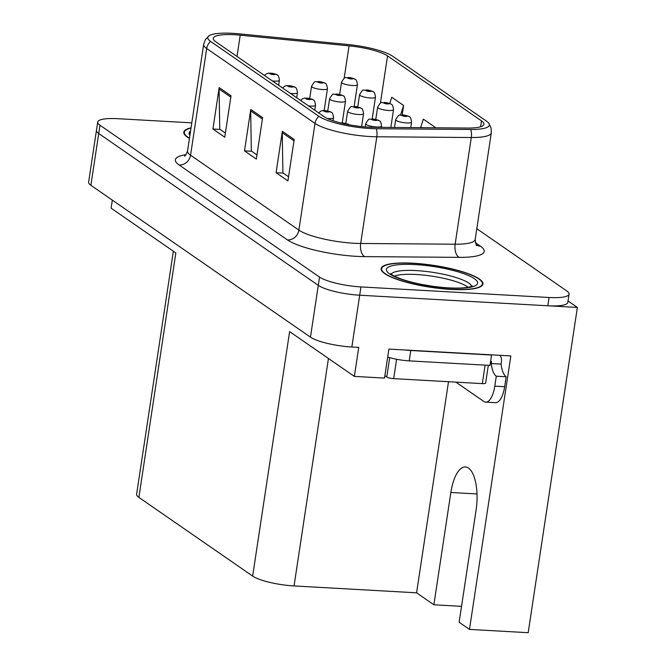 <?xml version="1.0" encoding="UTF-8"?>
<svg xmlns="http://www.w3.org/2000/svg" width="666" height="666" viewBox="0 0 666 666"><rect width="100%" height="100%" fill="white"/><g stroke="black" fill="none" stroke-linecap="round" stroke-linejoin="round"><path stroke-width="1" d="M469.48 629.403L510.839 355.935L388.894 349.084L384.507 378.088L354.362 376.398L358.749 347.394L351.856 347.003A32.176 6.91 8.6 0 1 310.464 337.154L90.892 185.298A32.176 6.91 8.6 0 1 88.628 182.151L96.453 130.353A32.176 6.91 8.6 0 0 98.726 133.508L318.298 285.356A32.176 6.91 8.6 0 0 359.69 295.213L577.372 307.434L528.188 632.7L469.48 629.403L459.132 622.252L476.115 509.965A34.324 13.478 -86.8 0 0 468.498 468.073A34.324 13.478 -86.8 0 0 465.409 466.958A34.324 13.478 -86.8 0 0 450.849 492.49L433.874 604.778L416.583 592.815L294.047 585.938A32.176 6.91 -171.4 0 1 252.647 576.082L138.878 497.402A32.176 6.91 -171.4 0 1 136.613 494.247L173.368 251.215M138.878 497.402L175.849 252.938L111.105 208.167L112.321 200.125M354.362 376.398L289.627 331.618L252.647 576.082M577.372 307.434L568.015 300.965M416.583 592.815L448.509 381.718M461.546 606.335L433.874 604.778M450.982 289.419A51.49 11.056 8.6 0 0 482.942 284.016A51.49 11.056 8.6 0 0 413.087 263.212A51.49 11.056 8.6 0 0 381.127 268.614A51.49 11.056 8.6 0 0 450.982 289.419M368.148 127.123A34.324 7.368 -171.4 0 1 324.001 116.617L215.676 41.7A34.324 7.368 -171.4 0 1 213.253 38.345A34.324 7.368 -171.4 0 1 240.226 35.181L349.059 45.854A34.324 7.368 -171.4 0 1 387.545 55.919L481.51 120.904A34.324 7.368 -171.4 0 1 483.924 124.267A34.324 7.368 -171.4 0 1 467.898 128.047L373.435 127.298A34.324 7.368 -171.4 0 1 368.148 127.123M370.179 128.53A39.843 8.558 8.6 0 0 376.307 128.729L470.779 129.47A39.843 8.558 8.6 0 0 488.727 123.127A39.843 8.558 8.6 0 0 486.571 121.187L392.615 56.21A39.843 8.558 8.6 0 0 347.943 44.522L239.102 33.841A39.843 8.558 8.6 0 0 208.999 35.831A39.843 8.558 8.6 0 0 210.606 41.417L318.931 116.334A39.843 8.558 8.6 0 0 370.179 128.53M191.791 122.852L117.682 118.69A32.176 6.91 8.6 0 0 97.711 122.069L96.453 130.353A32.176 6.91 8.6 0 0 98.726 133.508L318.298 285.356A32.176 6.91 8.6 0 0 359.69 295.213L547.827 305.777A32.176 6.91 8.6 0 0 567.798 302.397L569.055 294.114A32.176 6.91 8.6 0 0 566.783 290.959L476.806 228.729M225.391 133.1L219.747 129.196L219.089 89.036A8.583 7.676 -55.3 0 1 219.189 87.587L212.92 129.021L224.767 137.213L231.027 95.779L219.189 87.587M220.08 129.429L212.92 129.021M288.553 176.781L282.908 172.877L282.251 132.717A8.583 7.676 -55.3 0 1 282.351 131.269L276.082 172.702L287.928 180.894L294.197 139.46L282.351 131.269M283.241 173.11L276.082 172.702M256.968 154.937L251.323 151.032L250.674 110.872A8.583 7.676 -55.3 0 1 250.766 109.432L244.505 150.866L256.343 159.057L262.612 117.624L250.766 109.432M251.656 151.265L244.505 150.866M191.042 127.822A51.49 11.056 8.6 0 0 183.816 132.168A51.49 11.056 8.6 0 0 189.435 138.453M97.711 122.069A32.176 6.91 8.6 0 0 99.975 125.225L319.547 277.073A32.176 6.91 8.6 0 0 360.947 286.921L549.075 297.494A32.176 6.91 8.6 0 0 569.055 294.114M402.189 114.835L403.604 105.469L391.758 97.286L389.785 103.43M435.114 127.789L435.189 127.314L423.343 119.122L420.704 127.331M435.189 127.314L435.031 127.789M403.604 105.469L400.549 114.968M349.167 124.725A5.361 4.704 122.2 0 0 348.934 124.567A5.361 4.704 122.2 0 0 346.861 123.926A2.681 0.574 8.6 0 0 343.465 123.135A2.681 0.574 8.6 0 0 341.949 123.26M343.423 123.61L345.429 124.051M346.961 124.367A2.681 0.574 8.6 0 0 346.953 123.984L345.446 123.884M346.953 123.984A5.361 4.887 -52.4 0 1 349.309 124.817M345.413 123.859L346.861 123.926M500.149 355.336A10.723 9.59 -55.3 0 1 501.398 362.038L501.082 364.111A21.454 8.425 -86.8 0 0 506.143 376.765L496.295 376.215L494.796 386.155A21.454 8.425 93.2 0 1 485.697 402.114A21.454 8.425 93.2 0 1 483.766 401.415L455.877 382.126M496.295 376.215A21.454 8.425 93.2 0 1 491.233 363.561L491.55 361.488L490.584 361.43M506.143 376.765L504.645 386.713A21.454 8.425 93.2 0 1 495.546 402.672L485.697 402.114M404.92 349.983A21.454 4.604 8.6 0 0 410.78 350.516L491.55 355.053A21.454 4.604 -171.4 0 1 491.183 354.828M387.695 357.018A21.454 4.604 8.6 0 0 409.215 360.872L489.985 365.409L491.55 355.053M501.082 364.111L491.233 363.561M409.132 116.625A5.361 4.704 122.2 0 0 408.899 116.467A5.361 4.704 122.2 0 0 406.826 115.826A2.681 0.574 8.6 0 0 403.421 115.035A2.681 0.574 8.6 0 0 401.948 115.584A2.681 0.574 8.6 0 0 405.394 116.4A2.681 0.574 8.6 0 0 406.918 115.884L403.355 115.559L406.826 115.826M406.918 115.884A5.361 4.887 -52.4 0 1 409.399 116.816C410.348 116.8 411.08 118.565 411.58 122.103A8.042 1.732 -171.4 0 1 406.585 122.944A8.042 1.732 -171.4 0 1 395.671 119.697C400.216 112.179 398.435 116.317 402.938 114.86L408.899 116.467M391.084 104.137A5.361 4.704 122.2 0 0 390.85 103.988A5.361 4.704 122.2 0 0 388.778 103.347A2.681 0.574 8.6 0 0 385.373 102.556A2.681 0.574 8.6 0 0 383.899 103.097A2.681 0.574 8.6 0 0 387.346 103.921A2.681 0.574 8.6 0 0 388.869 103.405L385.298 103.08L388.778 103.347M388.869 103.405A5.361 4.887 -52.4 0 1 391.35 104.329C392.299 104.312 393.032 106.077 393.531 109.615A8.042 1.732 -171.4 0 1 388.536 110.464A8.042 1.732 -171.4 0 1 377.622 107.209C382.167 99.7 380.386 103.838 384.89 102.381L390.85 103.988M373.035 91.658A5.361 4.704 122.2 0 0 372.802 91.5A5.361 4.704 122.2 0 0 370.729 90.859A2.681 0.574 8.6 0 0 367.324 90.068A2.681 0.574 8.6 0 0 365.85 90.618A2.681 0.574 8.6 0 0 369.297 91.433A2.681 0.574 8.6 0 0 370.82 90.926L367.249 90.593L370.729 90.859M370.82 90.926A5.361 4.887 -52.4 0 1 373.301 91.85C374.25 91.833 374.983 93.598 375.482 97.136A8.042 1.732 -171.4 0 1 370.487 97.985A8.042 1.732 -171.4 0 1 359.573 94.73C364.119 87.213 362.337 91.35 366.841 89.893L372.802 91.5M354.986 79.179A5.361 4.704 122.2 0 0 354.753 79.021A5.361 4.704 122.2 0 0 352.68 78.38A2.681 0.574 8.6 0 0 349.275 77.589A2.681 0.574 8.6 0 0 347.802 78.13A2.681 0.574 8.6 0 0 351.248 78.954A2.681 0.574 8.6 0 0 352.772 78.438L349.2 78.113L352.68 78.38M352.772 78.438A5.361 4.887 -52.4 0 1 355.253 79.371C356.202 79.354 356.934 81.11 357.434 84.657A8.042 1.732 -171.4 0 1 352.439 85.498A8.042 1.732 -171.4 0 1 341.525 82.251C346.07 74.734 344.289 78.871 348.793 77.414L354.753 79.021M379.154 120.671A5.361 4.704 122.2 0 0 378.921 120.521A5.361 4.704 122.2 0 0 376.848 119.88A2.681 0.574 8.6 0 0 373.443 119.089A2.681 0.574 8.6 0 0 371.969 119.63A2.681 0.574 8.6 0 0 375.416 120.454A2.681 0.574 8.6 0 0 376.931 119.938L373.368 119.605L376.848 119.88M376.931 119.938A5.361 4.887 -52.4 0 1 379.42 120.862C380.369 120.846 381.094 122.611 381.601 126.149A8.042 1.732 -171.4 0 1 376.606 126.998A8.042 1.732 -171.4 0 1 365.692 123.743C370.238 116.225 368.456 120.371 372.96 118.914L378.921 120.521M361.105 108.192A5.361 4.704 122.2 0 0 360.872 108.034A5.361 4.704 122.2 0 0 358.799 107.392A2.681 0.574 8.6 0 0 355.394 106.602A2.681 0.574 8.6 0 0 353.921 107.151A2.681 0.574 8.6 0 0 357.367 107.967A2.681 0.574 8.6 0 0 358.882 107.451L355.319 107.126L358.799 107.392M358.882 107.451A5.361 4.887 -52.4 0 1 361.372 108.383C362.321 108.367 363.045 110.131 363.553 113.67A8.042 1.732 -171.4 0 1 358.558 114.51A8.042 1.732 -171.4 0 1 347.644 111.264C352.189 103.746 350.408 107.884 354.911 106.427L360.872 108.034M343.057 95.713A5.361 4.704 122.2 0 0 342.824 95.554A5.361 4.704 122.2 0 0 340.751 94.913A2.681 0.574 8.6 0 0 337.346 94.122A2.681 0.574 8.6 0 0 335.872 94.664A2.681 0.574 8.6 0 0 339.319 95.488A2.681 0.574 8.6 0 0 340.834 94.972L337.271 94.647L340.751 94.913M340.834 94.972A5.361 4.887 -52.4 0 1 343.323 95.904C344.272 95.887 344.996 97.644 345.504 101.19A8.042 1.732 -171.4 0 1 340.509 102.031A8.042 1.732 -171.4 0 1 329.595 98.784C334.141 91.267 332.359 95.404 336.863 93.948L342.824 95.554M325.008 83.225A5.361 4.704 122.2 0 0 324.775 83.067A5.361 4.704 122.2 0 0 322.702 82.434A2.681 0.574 8.6 0 0 319.297 81.643A2.681 0.574 8.6 0 0 317.824 82.184A2.681 0.574 8.6 0 0 321.27 83.009A2.681 0.574 8.6 0 0 322.785 82.492L319.222 82.159L322.702 82.434M322.785 82.492A5.361 4.887 -52.4 0 1 325.274 83.416C326.223 83.4 326.948 85.165 327.456 88.703A8.042 1.732 -171.4 0 1 322.461 89.552A8.042 1.732 -171.4 0 1 311.546 86.297C316.092 78.779 314.302 82.925 318.814 81.46L324.775 83.067M331.119 112.238A5.361 4.704 122.2 0 0 330.885 112.088A5.361 4.704 122.2 0 0 328.813 111.447A2.681 0.574 8.6 0 0 325.416 110.656A2.681 0.574 8.6 0 0 323.934 111.197A2.681 0.574 8.6 0 0 327.389 112.021A2.681 0.574 8.6 0 0 328.904 111.505L325.341 111.18L328.813 111.447M328.904 111.505A5.361 4.887 -52.4 0 1 331.385 112.429C332.334 112.412 333.067 114.177 333.566 117.716A8.042 1.732 -171.4 0 1 328.579 118.565A8.042 1.732 -171.4 0 1 327.297 118.465M313.07 99.758A5.361 4.704 122.2 0 0 312.837 99.6A5.361 4.704 122.2 0 0 310.764 98.959A2.681 0.574 8.6 0 0 307.359 98.168A2.681 0.574 8.6 0 0 305.885 98.718A2.681 0.574 8.6 0 0 309.34 99.534A2.681 0.574 8.6 0 0 310.856 99.026L307.292 98.693L310.764 98.959M310.856 99.026A5.361 4.887 -52.4 0 1 313.336 99.95C314.285 99.933 315.018 101.698 315.517 105.236A8.042 1.732 -171.4 0 1 310.531 106.085A8.042 1.732 -171.4 0 1 308.5 105.902M295.021 87.279A5.361 4.704 122.2 0 0 294.788 87.121A5.361 4.704 122.2 0 0 292.715 86.48A2.681 0.574 8.6 0 0 289.31 85.689A2.681 0.574 8.6 0 0 287.837 86.23A2.681 0.574 8.6 0 0 291.292 87.055A2.681 0.574 8.6 0 0 292.807 86.538L289.244 86.214L292.715 86.48M292.807 86.538A5.361 4.887 -52.4 0 1 295.288 87.471C296.237 87.454 296.969 89.211 297.469 92.757A8.042 1.732 -171.4 0 1 292.482 93.598A8.042 1.732 -171.4 0 1 290.451 93.423M276.973 74.792A5.361 4.704 122.2 0 0 276.74 74.642A5.361 4.704 122.2 0 0 274.667 74.001A2.681 0.574 8.6 0 0 271.262 73.21A2.681 0.574 8.6 0 0 269.788 73.751A2.681 0.574 8.6 0 0 273.243 74.575A2.681 0.574 8.6 0 0 274.758 74.059L271.195 73.726L274.667 74.001M274.758 74.059A5.361 4.887 -52.4 0 1 277.239 74.983C278.188 74.967 278.921 76.732 279.42 80.27A8.042 1.732 -171.4 0 1 274.434 81.119A8.042 1.732 -171.4 0 1 272.402 80.936M394.372 276.132A39.685 8.525 -171.4 0 1 416.175 274.5A39.685 8.525 -171.4 0 1 468.073 287.279M432.917 286.33L421.411 284.374M450.79 289.285A50.949 10.939 -171.4 0 1 381.66 268.698A50.949 10.939 -171.4 0 1 413.286 263.353A50.949 10.939 -171.4 0 1 482.417 283.932A50.949 10.939 -171.4 0 1 450.79 289.285M384.873 375.682L386.763 376.989A5.361 1.149 8.6 0 0 393.664 378.638L482.309 383.616A5.361 1.149 8.6 0 0 485.639 383.05L488.328 365.318M189.469 138.212A50.949 10.939 -171.4 0 1 184.349 132.243A50.949 10.939 -171.4 0 1 191.009 128.063M477.014 493.956L450.849 492.49M351.856 347.003L360.947 286.921M310.464 337.154L319.547 277.073M90.892 185.298L99.975 125.225M294.047 585.938L328.446 358.466M475.324 242.665L480.436 246.204A53.63 11.513 -171.4 0 1 459.182 257.359L364.71 256.618A53.63 11.513 -171.4 0 1 287.471 239.927L179.146 165.01A10.723 9.59 124.7 0 0 190.559 155.203L298.884 230.12A42.907 9.216 8.6 0 0 354.079 243.256A42.907 9.216 8.6 0 0 360.681 243.473L455.144 244.214A42.907 9.216 8.6 0 0 475.174 239.494C475.974 244.505 476.431 246.403 476.565 245.18M179.146 165.01A53.63 11.513 -171.4 0 1 185.989 154.67M187.537 151.007A42.907 9.216 8.6 0 0 190.559 155.203L206.693 48.51A42.907 9.216 -171.4 0 1 203.671 44.306L187.537 151.007C186.097 154.67 185.098 156.344 184.532 156.027M488.727 123.127L491.058 127.889L491.317 132.8A42.907 9.216 -171.4 0 1 471.287 137.521L376.814 136.78A42.907 9.216 -171.4 0 1 370.213 136.563A42.907 9.216 -171.4 0 1 315.018 123.426A10.723 9.59 -55.3 0 1 318.931 116.334M376.307 128.729A10.723 5.811 -89.5 0 1 376.814 136.78L360.681 243.473A10.723 5.811 90.5 0 0 364.71 256.618M459.182 257.359A10.723 5.811 90.5 0 1 455.144 244.214L471.287 137.521A10.723 5.811 -89.5 0 0 470.779 129.47M210.606 41.417A10.723 9.59 124.7 0 0 206.693 48.51L315.018 123.426L298.884 230.12A10.723 9.59 124.7 0 1 287.471 239.927M549.075 297.494L547.827 305.777M476.398 244.988A10.723 9.59 124.7 0 0 480.436 246.204M387.545 55.919L380.394 103.213M349.059 45.854L344.147 78.338M240.226 35.181L237.004 56.46M481.51 120.904L480.619 126.765M250.674 110.872L262.404 118.989M282.251 132.717L293.989 140.834M219.089 89.036L230.827 97.153M422.893 127.689A2.681 0.574 8.6 0 0 421.47 127.522A2.681 0.574 8.6 0 0 419.921 127.664M409.215 360.872L410.78 350.516M504.645 386.713L494.796 386.155M391.25 274.184A40.793 8.758 -171.4 0 1 416.317 270.596A40.793 8.758 -171.4 0 1 471.628 286.338M449.009 288.053A46.129 9.907 -171.4 0 1 389.677 273.934A46.129 9.907 -171.4 0 1 415.06 264.577A46.129 9.907 -171.4 0 1 474.392 278.696A46.129 9.907 -171.4 0 1 449.009 288.053M482.309 383.616L485.106 365.135M393.664 378.638L396.595 359.274M386.763 376.989L389.693 357.634M189.91 135.29A46.129 9.907 -171.4 0 1 190.568 130.986M208.999 35.831L205.369 39.694L203.671 44.306M491.317 132.8L475.174 239.494M417.74 127.647L423.593 127.697M340.925 123.019L342.982 122.96L348.934 124.567M394.497 127.464L395.671 119.697M410.755 127.597L411.58 122.103M375.791 119.314L377.622 107.209M390.842 127.439L393.531 109.615M357.742 106.835L359.573 94.73M372.194 118.889L375.482 97.136M339.693 94.347L341.525 82.251M354.145 106.41L357.434 84.657M365.209 126.923L365.692 123.743M381.418 127.364L381.601 126.149M345.812 123.36L347.644 111.264M361.596 126.598L363.553 113.67M327.764 110.881L329.595 98.784M342.216 122.935L345.504 101.19M309.715 98.401L311.546 86.297M324.167 110.456L327.456 88.703M318.639 112.912L320.712 111.164L323.01 110.514L330.885 112.088M333.108 120.762L333.566 117.716M300.591 100.433L302.664 98.685L304.961 98.035L312.837 99.6M314.768 110.231L315.517 105.236M282.542 87.954L284.615 86.197L286.913 85.548L294.788 87.121M296.72 97.752L297.469 92.757M264.494 75.466L266.567 73.718L268.864 73.069L276.74 74.642M278.671 85.273L279.42 80.27M390.667 273.626C391.108 273.385 388.686 274.192 401.914 279.279C415.651 283.841 431.185 286.713 448.526 287.879C458.225 288.353 465.284 288.037 469.697 286.938L472.352 285.98M381.66 268.698L381.418 270.271M482.417 283.932L482.176 285.514M184.349 132.243L184.116 133.816"/></g></svg>
